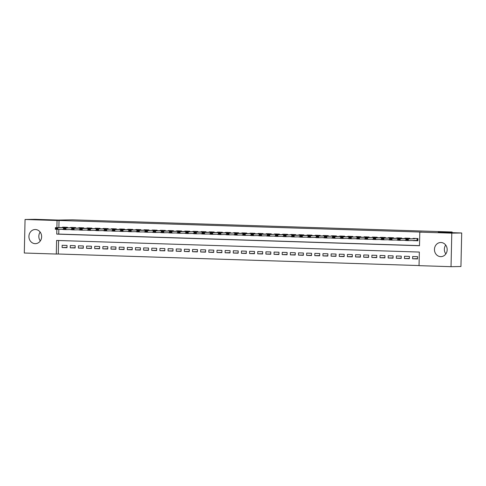 <?xml version="1.0" encoding="UTF-8"?>
<svg xmlns="http://www.w3.org/2000/svg" width="486" height="486" viewBox="0 0 486 486"><rect width="100%" height="100%" fill="white"/><g stroke="black" fill="none" stroke-linecap="round" stroke-linejoin="round"><path stroke-width="0.73" d="M35.435 229.52A7.071 6.361 89 0 1 41.638 236.639A7.071 6.361 89 0 1 35.399 243.662A7.071 6.361 89 0 1 35.12 243.656A7.071 6.361 89 0 1 28.917 236.542A7.071 6.361 89 0 1 35.156 229.52A7.071 6.361 89 0 1 35.435 229.52M440.978 242.508A7.071 6.361 89 0 1 447.175 249.622A7.071 6.361 89 0 1 440.936 256.644A7.071 6.361 89 0 1 440.656 256.644A7.071 6.361 89 0 1 434.454 249.531A7.071 6.361 89 0 1 440.699 242.508A7.071 6.361 89 0 1 440.978 242.508M25.059 219.484L34.968 219.32L58.405 220.073L72.274 219.836L452.132 231.998L438.263 232.235L461.7 232.982L460.941 266.516L451.032 266.68L419.035 265.654L419.345 252.064L56.601 240.449L56.297 254.038L24.3 253.018L25.059 219.484L57.056 220.51L56.892 227.636M58.581 240.509L58.277 254.008L419.041 265.556M58.277 254.008L56.297 254.038M67.433 227.855L67.445 227.32L62.554 227.162L62.548 227.539M75.585 228.116L75.597 227.582L70.707 227.424L70.701 227.8M83.738 228.377L83.75 227.843L78.86 227.685L78.854 228.062M91.89 228.639L91.903 228.104L87.012 227.946L87 228.323M100.043 228.9L100.055 228.365L95.165 228.207L95.153 228.584M108.19 229.161L108.202 228.627L103.311 228.469L103.305 228.845M116.342 229.422L116.354 228.888L111.464 228.73L111.458 229.106M124.495 229.684L124.507 229.149L119.617 228.991L119.611 229.368M132.648 229.945L132.66 229.41L127.769 229.252L127.757 229.629M140.8 230.206L140.812 229.671L135.922 229.514L135.91 229.89M148.953 230.467L148.965 229.933L144.069 229.775L144.063 230.151M157.1 230.729L157.112 230.194L152.221 230.036L152.215 230.413M165.252 230.99L165.264 230.455L160.374 230.297L160.368 230.674M173.405 231.251L173.417 230.716L168.527 230.558L168.514 230.935M181.557 231.512L181.57 230.978L176.679 230.82L176.667 231.196M189.71 231.773L189.722 231.239L184.832 231.081L184.82 231.458M197.857 232.035L197.869 231.5L192.978 231.342L192.972 231.719M206.009 232.296L206.021 231.761L201.131 231.603L201.125 231.98M214.162 232.557L214.174 232.022L209.284 231.865L209.278 232.241M222.315 232.818L222.327 232.284L217.436 232.126L217.424 232.502M230.467 233.08L230.479 232.545L225.589 232.387L225.577 232.764M238.62 233.341L238.632 232.8L233.736 232.648L233.73 233.025M246.767 233.602L246.779 233.061L241.888 232.909L241.882 233.286M254.919 233.863L254.931 233.323L250.041 233.171L250.035 233.547M263.072 234.124L263.084 233.584L258.194 233.432L258.181 233.809M271.224 234.386L271.237 233.845L266.346 233.693L266.334 234.07M279.377 234.647L279.389 234.106L274.499 233.954L274.487 234.331M287.524 234.908L287.536 234.367L282.645 234.216L282.639 234.592M295.676 235.169L295.688 234.629L290.798 234.471L290.792 234.853M303.829 235.431L303.841 234.89L298.951 234.732L298.945 235.115M311.982 235.686L311.994 235.151L307.103 234.993L307.091 235.37M320.134 235.947L320.146 235.412L315.256 235.254L315.244 235.631M328.281 236.208L328.293 235.674L323.403 235.516L323.397 235.892M336.433 236.469L336.446 235.935L331.555 235.777L331.549 236.153M344.586 236.731L344.598 236.196L339.708 236.038L339.702 236.415M352.739 236.992L352.751 236.457L347.861 236.299L347.848 236.676M360.891 237.253L360.904 236.718L356.013 236.56L356.001 236.937M369.044 237.514L369.056 236.98L364.16 236.822L364.154 237.198M377.191 237.775L377.203 237.241L372.312 237.083L372.306 237.46M385.343 238.037L385.355 237.502L380.465 237.344L380.459 237.721M393.496 238.298L393.508 237.763L388.618 237.605L388.612 237.982M401.649 238.559L401.661 238.025L396.77 237.867L396.758 238.243M409.801 238.82L409.813 238.286L404.923 238.128L404.911 238.505M417.504 258.698L412.608 258.777L417.498 258.935L417.553 256.669L412.663 256.511L412.608 258.777M409.352 258.437L404.455 258.516L409.346 258.674L409.4 256.408L404.51 256.25L404.455 258.516M401.205 258.175L396.309 258.254L401.199 258.412L401.248 256.146L396.357 255.988L396.309 258.254M393.053 257.914L388.156 257.993L393.046 258.151L393.095 255.885L388.205 255.727L388.156 257.993M384.9 257.653L380.003 257.732L384.894 257.89L384.948 255.624L380.052 255.466L380.003 257.732M376.747 257.392L371.851 257.471L376.741 257.629L376.796 255.363L371.905 255.211L371.851 257.471M368.595 257.13L363.698 257.209L368.588 257.367L368.643 255.101L363.753 254.95L363.698 257.209M360.442 256.869L355.545 256.954L360.442 257.106L360.49 254.84L355.6 254.688L355.545 256.954M352.295 256.608L347.399 256.693L352.289 256.845L352.338 254.579L347.447 254.427L347.399 256.693M344.143 256.347L339.246 256.432L344.137 256.584L344.185 254.318L339.295 254.166L339.246 256.432M335.99 256.086L331.094 256.171L335.984 256.322L336.039 254.056L331.148 253.905L331.094 256.171M327.837 255.824L322.941 255.909L327.831 256.061L327.886 253.795L322.996 253.643L322.941 255.909M319.685 255.563L314.788 255.648L319.685 255.8L319.733 253.54L314.843 253.382L314.788 255.648M311.538 255.302L306.642 255.387L311.532 255.539L311.581 253.279L306.69 253.121L306.642 255.387M303.385 255.041L298.489 255.126L303.379 255.284L303.428 253.018L298.538 252.86L298.489 255.126M295.233 254.779L290.336 254.864L295.227 255.022L295.281 252.756L290.385 252.599L290.336 254.864M287.08 254.518L282.184 254.603L287.074 254.761L287.129 252.495L282.238 252.337L282.184 254.603M278.928 254.257L274.031 254.342L278.921 254.5L278.976 252.234L274.086 252.076L274.031 254.342M270.781 253.996L265.885 254.081L270.775 254.239L270.824 251.973L265.933 251.815L265.885 254.081M262.628 253.735L257.732 253.82L262.622 253.978L262.671 251.712L257.78 251.554L257.732 253.82M254.476 253.473L249.579 253.558L254.47 253.716L254.518 251.45L249.628 251.292L249.579 253.558M246.323 253.212L241.427 253.297L246.317 253.455L246.372 251.189L241.481 251.031L241.427 253.297M238.17 252.951L233.274 253.036L238.164 253.194L238.219 250.928L233.329 250.77L233.274 253.036M230.018 252.69L225.121 252.775L230.018 252.933L230.066 250.667L225.176 250.509L225.121 252.775M221.871 252.434L216.975 252.513L221.865 252.671L221.914 250.405L217.023 250.247L216.975 252.513M213.719 252.173L208.822 252.252L213.712 252.41L213.761 250.144L208.871 249.986L208.822 252.252M205.566 251.912L200.669 251.991L205.56 252.149L205.614 249.883L200.718 249.725L200.669 251.991M197.413 251.651L192.517 251.73L197.407 251.888L197.462 249.622L192.571 249.464L192.517 251.73M189.261 251.39L184.364 251.469L189.254 251.627L189.309 249.361L184.419 249.203L184.364 251.469M181.114 251.128L176.218 251.207L181.108 251.365L181.156 249.099L176.266 248.941L176.218 251.207M172.961 250.867L168.065 250.946L172.955 251.104L173.004 248.838L168.113 248.68L168.065 250.946M164.809 250.606L159.912 250.685L164.803 250.843L164.851 248.577L159.961 248.419L159.912 250.685M156.656 250.345L151.76 250.424L156.65 250.582L156.705 248.316L151.814 248.158L151.76 250.424M148.503 250.083L143.607 250.162L148.497 250.32L148.552 248.054L143.662 247.896L143.607 250.162M140.351 249.822L135.454 249.901L140.351 250.059L140.399 247.793L135.509 247.635L135.454 249.901M132.204 249.561L127.308 249.64L132.198 249.798L132.247 247.532L127.356 247.38L127.308 249.64M124.052 249.3L119.155 249.379L124.045 249.537L124.094 247.271L119.204 247.119L119.155 249.379M115.899 249.039L111.002 249.118L115.893 249.275L115.947 247.01L111.051 246.858L111.002 249.118M107.746 248.777L102.85 248.862L107.74 249.014L107.795 246.748L102.904 246.596L102.85 248.862M99.594 248.516L94.697 248.601L99.587 248.753L99.642 246.487L94.752 246.335L94.697 248.601M91.447 248.255L86.551 248.34L91.441 248.492L91.49 246.226L86.599 246.074L86.551 248.34M83.294 247.994L78.398 248.079L83.288 248.231L83.337 245.965L78.446 245.813L78.398 248.079M75.142 247.732L70.245 247.817L75.136 247.969L75.184 245.709L70.294 245.552L70.245 247.817M67.038 245.448L62.147 245.29L62.093 247.556L66.983 247.708L67.038 245.448M56.856 229.343L56.747 234.106L419.491 245.722L419.801 232.126L421.781 232.095L59.037 220.48L58.873 227.606M58.836 229.356L58.727 234.07L419.491 245.624M413.021 240.515L417.911 240.813L417.96 238.547L413.07 238.389L413.064 238.766M404.874 240.254L405.853 240.424M396.722 239.993L397.7 240.163M388.569 239.732L389.547 239.902M380.417 239.47L381.395 239.641M372.264 239.209L373.248 239.379M364.117 238.948L365.095 239.118M355.965 238.687L356.943 238.857M347.812 238.426L348.79 238.596M339.659 238.17L340.637 238.334M331.507 237.909L332.491 238.073M323.354 237.648L324.338 237.812M315.207 237.387L316.186 237.551M307.055 237.125L308.033 237.296M298.902 236.864L299.88 237.034M290.75 236.603L291.728 236.773M282.597 236.342L283.581 236.512M274.45 236.081L275.428 236.251M266.298 235.819L267.276 235.989M258.145 235.558L259.123 235.728M249.992 235.297L250.97 235.467M241.84 235.036L242.824 235.206M233.687 234.774L234.671 234.945M225.54 234.513L226.519 234.683M217.388 234.252L218.366 234.422M209.235 233.991L210.213 234.161M201.083 233.73L202.061 233.9M192.93 233.468L193.914 233.638M184.783 233.207L185.761 233.377M176.631 232.946L177.609 233.116M168.478 232.685L169.456 232.855M160.325 232.423L161.303 232.594M152.173 232.162L153.157 232.332M144.026 231.901L145.004 232.071M135.873 231.64L136.852 231.81M127.721 231.379L128.699 231.549M119.568 231.117L120.546 231.287M111.416 230.856L112.4 231.026M103.263 230.595L104.247 230.765M95.116 230.334L96.094 230.504M86.964 230.078L87.942 230.243M78.811 229.817L79.789 229.981M70.658 229.556L71.636 229.72M62.506 229.295L63.49 229.465M452.12 232.679L452.132 231.998M461.7 232.982L451.792 233.152L451.032 266.68M59.037 220.48L57.056 220.51M419.801 232.126L451.792 233.152M58.727 234.07L56.747 234.106M417.911 240.734L413.021 240.655M66.989 247.471L62.093 247.556M405.853 240.376L404.868 240.394M397.7 240.114L396.716 240.133M389.547 239.853L388.563 239.871M381.401 239.592L380.417 239.61M373.248 239.331L372.264 239.349M365.095 239.069L364.111 239.088M356.943 238.808L355.959 238.826M348.79 238.547L347.806 238.565M340.643 238.286L339.659 238.304M332.491 238.031L331.507 238.043M324.338 237.769L323.354 237.782M316.186 237.508L315.201 237.52M308.033 237.247L307.049 237.259M299.88 236.986L298.896 236.998M291.734 236.725L290.75 236.737M283.581 236.463L282.597 236.475M275.428 236.202L274.444 236.214M267.276 235.941L266.292 235.959M259.123 235.68L258.139 235.698M250.976 235.418L249.992 235.437M242.824 235.157L241.84 235.175M234.671 234.896L233.687 234.914M226.519 234.635L225.534 234.653M218.366 234.374L217.382 234.392M210.213 234.112L209.235 234.131M202.067 233.851L201.083 233.869M193.914 233.59L192.93 233.608M185.761 233.329L184.777 233.347M177.609 233.067L176.625 233.086M169.456 232.806L168.472 232.824M161.309 232.545L160.325 232.563M153.157 232.284L152.173 232.302M145.004 232.022L144.02 232.041M136.852 231.761L135.867 231.779M128.699 231.5L127.715 231.518M120.552 231.239L119.568 231.257M112.4 230.978L111.416 230.996M104.247 230.716L103.263 230.735M96.094 230.455L95.11 230.473M87.942 230.2L86.958 230.212M79.789 229.939L78.805 229.951M71.642 229.678L70.658 229.69M63.49 229.416L62.506 229.428M445.844 253.929A7.071 6.361 89 0 1 445.692 245.059M40.308 240.941A7.071 6.361 89 0 1 40.156 232.071M414.995 238.705L408.331 238.966L408.295 240.594L405.853 240.515L405.889 238.887L414.607 238.741L415.105 238.377M415.05 240.643L414.953 240.333M407.189 239.634L405.968 239.592L407.183 239.908L408.331 238.966L405.889 238.887L405.968 239.592M417.917 240.449L408.295 240.594L407.183 239.908M405.853 240.515L405.962 239.865M409.807 238.559L400.178 238.705L400.142 240.333L397.7 240.254L397.736 238.626L406.454 238.48L406.952 238.116M399.036 239.373L397.815 239.331L399.03 239.647L400.178 238.705L397.736 238.626L397.815 239.331M405.859 240.242L400.142 240.333L399.03 239.647M397.7 240.254L397.809 239.604M401.655 238.298L392.032 238.444L391.989 240.072L389.547 239.993L389.584 238.365L398.301 238.219L398.799 237.854M390.89 239.112L389.663 239.076L390.884 239.385L392.032 238.444L389.584 238.365L389.663 239.076M397.706 239.981L391.989 240.072L390.884 239.385M389.547 239.993L389.657 239.343M393.502 238.037L383.879 238.183L383.843 239.811L381.395 239.738L381.431 238.104L390.149 237.958L390.647 237.593M382.737 238.851L381.51 238.814L382.731 239.124L383.879 238.183L381.431 238.104L381.51 238.814M389.553 239.72L383.843 239.811L382.731 239.124M381.395 239.738L381.504 239.082M385.349 237.775L375.727 237.921L375.69 239.549L373.242 239.477L373.278 237.842L381.996 237.697L382.5 237.332M374.585 238.59L373.363 238.553L374.578 238.863L375.727 237.921L373.278 237.842L373.363 238.553M381.401 239.458L375.69 239.549L374.578 238.863M373.242 239.477L373.357 238.82M374.232 237.399L367.574 237.66L367.538 239.288L365.089 239.215L365.132 237.581L373.849 237.435L374.348 237.071M366.432 238.328L365.211 238.292L366.426 238.602L367.574 237.66L365.132 237.581L365.211 238.292M373.248 239.197L367.538 239.288L366.426 238.602M365.089 239.215L365.205 238.559M369.05 237.253L359.421 237.399L359.385 239.033L356.943 238.954L356.979 237.32L365.697 237.174L366.195 236.81M358.279 238.067L357.058 238.031L358.273 238.34L359.421 237.399L356.979 237.32L357.058 238.031M365.101 238.936L359.385 239.033L358.273 238.34M356.943 238.954L357.052 238.298M357.933 236.876L351.269 237.138L351.232 238.772L348.79 238.693L348.827 237.059L357.544 236.913L358.042 236.548M350.133 237.806L348.905 237.769L350.12 238.079L351.269 237.138L348.827 237.059L348.905 237.769M356.949 238.675L351.232 238.772L350.12 238.079M348.79 238.693L348.899 238.037M352.745 236.731L343.122 236.876L343.086 238.511L340.637 238.432L340.674 236.797L349.477 236.652L349.89 236.287M341.98 237.545L340.753 237.508L341.974 237.818L343.122 236.876L340.674 236.797L340.753 237.508M348.796 238.413L343.086 238.511L341.974 237.818M340.637 238.432L340.747 237.775M344.592 236.469L334.969 236.615L334.933 238.249L332.485 238.17L332.521 236.536L341.324 236.39L341.743 236.026M333.827 237.283L332.606 237.247L333.821 237.557L334.969 236.615L332.521 236.536L332.606 237.247M340.643 238.152L334.933 238.249L333.821 237.557M332.485 238.17L332.6 237.514M333.475 236.093L326.817 236.354L326.78 237.988L324.332 237.909L324.369 236.275L333.171 236.129L333.59 235.765M325.675 237.022L324.454 236.986L325.669 237.296L326.817 236.354L324.369 236.275L324.454 236.986M332.491 237.891L326.78 237.988L325.669 237.296M324.332 237.909L324.448 237.259M328.287 235.947L318.664 236.093L318.628 237.727L316.186 237.648L316.222 236.014L325.019 235.868L325.438 235.503M317.522 236.761L316.301 236.725L317.516 237.034L318.664 236.093L316.222 236.014L316.301 236.725M324.338 237.63L318.628 237.727L317.516 237.034M316.186 237.648L316.295 236.998M317.176 235.57L310.511 235.832L310.475 237.466L308.033 237.387L308.069 235.753L316.866 235.607L317.285 235.242M309.369 236.5L308.148 236.463L309.363 236.773L310.511 235.832L308.069 235.753L308.148 236.463M316.192 237.368L310.475 237.466L309.363 236.773M308.033 237.387L308.142 236.737M311.988 235.424L302.365 235.57L302.322 237.204L299.88 237.125L299.917 235.491L308.713 235.346L309.132 234.981M301.223 236.239L299.996 236.202L301.217 236.512L302.365 235.57L299.917 235.491L299.996 236.202M308.039 237.107L302.322 237.204L301.217 236.512M299.88 237.125L299.99 236.475M303.835 235.163L294.212 235.309L294.176 236.943L291.728 236.864L291.764 235.23L300.567 235.084L300.98 234.72M293.07 235.977L291.849 235.941L293.064 236.251L294.212 235.309L291.764 235.23L291.849 235.941M299.886 236.846L294.176 236.943L293.064 236.251M291.728 236.864L291.843 236.214M292.718 234.787L286.06 235.048L286.023 236.682L283.575 236.603L283.611 234.969L292.414 234.823L292.833 234.459M284.918 235.716L283.696 235.68L284.911 235.989L286.06 235.048L283.611 234.969L283.696 235.68M291.734 236.585L286.023 236.682L284.911 235.989M283.575 236.603L283.69 235.953M287.53 234.641L277.907 234.787L277.87 236.421L275.422 236.342L275.465 234.708L284.261 234.562L284.681 234.197M276.765 235.455L275.544 235.418L276.759 235.728L277.907 234.787L275.465 234.708L275.544 235.418M283.581 236.324L277.87 236.421L276.759 235.728M275.422 236.342L275.538 235.692M276.419 234.264L269.754 234.525L269.718 236.16L267.276 236.081L267.312 234.446L276.109 234.301L276.528 233.936M268.612 235.194L267.391 235.157L268.606 235.467L269.754 234.525L267.312 234.446L267.391 235.157M275.434 236.062L269.718 236.16L268.606 235.467M267.276 236.081L267.385 235.431M271.231 234.118L261.608 234.264L261.565 235.898L259.123 235.819L259.16 234.191L267.956 234.039L268.375 233.675M260.466 234.932L259.238 234.896L260.46 235.206L261.608 234.264L259.16 234.191L259.238 234.896M267.282 235.801L261.565 235.898L260.46 235.206M259.123 235.819L259.232 235.169M263.078 233.857L253.455 234.003L253.419 235.637L250.97 235.558L251.007 233.93L259.81 233.778L260.223 233.414M252.313 234.677L251.086 234.635L252.307 234.945L253.455 234.003L251.007 233.93L251.086 234.635M259.129 235.54L253.419 235.637L252.307 234.945M250.97 235.558L251.08 234.908M251.961 233.48L245.302 233.742L245.266 235.376L242.818 235.297L242.854 233.669L251.657 233.517L252.076 233.152M244.16 234.416L242.939 234.374L244.154 234.683L245.302 233.742L242.854 233.669L242.939 234.374M250.976 235.279L245.266 235.376L244.154 234.683M242.818 235.297L242.933 234.647M246.773 233.341L237.15 233.48L237.113 235.115L234.665 235.036L234.708 233.408L243.504 233.256L243.923 232.891M236.008 234.155L234.787 234.112L236.002 234.422L237.15 233.48L234.708 233.408L234.787 234.112M242.824 235.017L237.113 235.115L236.002 234.422M234.665 235.036L234.781 234.386M235.661 232.958L228.997 233.225L228.961 234.853L226.519 234.774L226.555 233.146L235.352 232.994L235.771 232.63M227.855 233.894L226.634 233.851L227.849 234.161L228.997 233.225L226.555 233.146L226.634 233.851M234.671 234.756L228.961 234.853L227.849 234.161M226.519 234.774L226.628 234.124M230.473 232.818L220.844 232.964L220.808 234.592L218.366 234.513L218.402 232.885L227.12 232.739L227.618 232.369M219.702 233.632L218.481 233.59L219.696 233.9L220.844 232.964L218.402 232.885L218.481 233.59M226.525 234.495L220.808 234.592L219.696 233.9M218.366 234.513L218.475 233.863M222.321 232.557L212.698 232.703L212.661 234.331L210.213 234.252L210.25 232.624L218.967 232.478L219.465 232.108M211.556 233.371L210.329 233.329L211.55 233.638L212.698 232.703L210.25 232.624L210.329 233.329M218.372 234.234L212.661 234.331L211.55 233.638M210.213 234.252L210.323 233.602M214.168 232.296L204.545 232.442L204.509 234.07L202.061 233.991L202.097 232.363L210.815 232.217L211.313 231.846M203.403 233.11L202.182 233.067L203.397 233.377L204.545 232.442L202.097 232.363L202.182 233.067M210.219 233.973L204.509 234.07L203.397 233.377M202.061 233.991L202.176 233.341M206.015 232.035L196.393 232.18L196.356 233.809L193.908 233.73L193.944 232.101L202.662 231.956L203.166 231.585M195.25 232.849L194.029 232.806L195.244 233.116L196.393 232.18L193.944 232.101L194.029 232.806M202.067 233.711L196.356 233.809L195.244 233.116M193.908 233.73L194.023 233.08M194.904 231.658L188.24 231.919L188.204 233.547L185.761 233.468L185.798 231.84L194.515 231.694L195.014 231.33M187.098 232.587L185.877 232.545L187.092 232.861L188.24 231.919L185.798 231.84L185.877 232.545M193.914 233.45L188.204 233.547L187.092 232.861M185.761 233.468L185.871 232.818M189.716 231.512L180.087 231.658L180.051 233.286L177.609 233.207L177.645 231.579L186.363 231.433L186.861 231.069M178.945 232.326L177.724 232.284L178.939 232.6L180.087 231.658L177.645 231.579L177.724 232.284M185.767 233.189L180.051 233.286L178.939 232.6M177.609 233.207L177.718 232.557M181.564 231.251L171.941 231.397L171.898 233.025L169.456 232.946L169.493 231.318L178.21 231.172L178.708 230.807M170.799 232.065L169.571 232.022L170.793 232.338L171.941 231.397L169.493 231.318L169.571 232.022M177.615 232.928L171.898 233.025L170.793 232.338M169.456 232.946L169.565 232.296M173.411 230.99L163.788 231.136L163.752 232.764L161.303 232.685L161.34 231.057L170.057 230.911L170.556 230.546M162.646 231.804L161.419 231.761L162.64 232.077L163.788 231.136L161.34 231.057L161.419 231.761M169.462 232.666L163.752 232.764L162.64 232.077M161.303 232.685L161.413 232.035M165.258 230.729L155.635 230.874L155.599 232.502L153.151 232.423L153.187 230.795L161.905 230.65L162.409 230.285M154.493 231.543L153.272 231.5L154.487 231.816L155.635 230.874L153.187 230.795L153.272 231.5M161.309 232.411L155.599 232.502L154.487 231.816M153.151 232.423L153.266 231.773M154.141 230.352L147.483 230.613L147.446 232.241L144.998 232.162L145.041 230.534L153.758 230.388L154.256 230.024M146.341 231.281L145.12 231.239L146.335 231.555L147.483 230.613L145.041 230.534L145.12 231.239M153.157 232.15L147.446 232.241L146.335 231.555M144.998 232.162L145.114 231.512M148.959 230.206L139.33 230.352L139.294 231.98L136.852 231.907L136.888 230.273L145.606 230.127L146.104 229.763M138.188 231.02L136.967 230.984L138.182 231.293L139.33 230.352L136.888 230.273L136.967 230.984M145.004 231.889L139.294 231.98L138.182 231.293M136.852 231.907L136.961 231.251M140.806 229.945L131.177 230.091L131.141 231.719L128.699 231.646L128.735 230.012L137.453 229.866L137.951 229.501M130.035 230.759L128.814 230.722L130.029 231.032L131.177 230.091L128.735 230.012L128.814 230.722M136.858 231.628L131.141 231.719L130.029 231.032M128.699 231.646L128.808 230.99M132.654 229.684L123.031 229.829L122.994 231.458L120.546 231.385L120.583 229.75L129.3 229.605L129.798 229.24M121.889 230.498L120.662 230.461L121.883 230.771L123.031 229.829L120.583 229.75L120.662 230.461M128.705 231.366L122.994 231.458L121.883 230.771M120.546 231.385L120.656 230.729M124.501 229.422L114.878 229.568L114.842 231.196L112.394 231.123L112.43 229.489L121.148 229.343L121.652 228.979M113.736 230.236L112.515 230.2L113.73 230.51L114.878 229.568L112.43 229.489L112.515 230.2M120.552 231.105L114.842 231.196L113.73 230.51M112.394 231.123L112.509 230.467M113.384 229.046L106.726 229.307L106.689 230.941L104.241 230.862L104.277 229.228L112.995 229.082L113.499 228.718M105.584 229.975L104.362 229.939L105.577 230.249L106.726 229.307L104.277 229.228L104.362 229.939M112.4 230.844L106.689 230.941L105.577 230.249M104.241 230.862L104.356 230.206M108.196 228.9L98.573 229.046L98.537 230.68L96.094 230.601L96.131 228.967L104.848 228.821L105.347 228.456M97.431 229.714L96.21 229.678L97.425 229.987L98.573 229.046L96.131 228.967L96.21 229.678M104.247 230.583L98.537 230.68L97.425 229.987M96.094 230.601L96.204 229.945M97.085 228.523L90.42 228.785L90.384 230.419L87.942 230.34L87.978 228.706L96.775 228.56L97.194 228.195M89.278 229.453L88.057 229.416L89.272 229.726L90.42 228.785L87.978 228.706L88.057 229.416M96.1 230.321L90.384 230.419L89.272 229.726M87.942 230.34L88.051 229.684M91.897 228.377L82.274 228.523L82.231 230.157L79.789 230.078L79.826 228.444L88.622 228.299L89.041 227.934M81.132 229.192L79.904 229.155L81.126 229.465L82.274 228.523L79.826 228.444L79.904 229.155M87.948 230.06L82.231 230.157L81.126 229.465M79.789 230.078L79.898 229.428M83.744 228.116L74.121 228.262L74.085 229.896L71.636 229.817L71.673 228.183L80.476 228.037L80.889 227.673M72.979 228.93L71.752 228.894L72.973 229.204L74.121 228.262L71.673 228.183L71.752 228.894M79.795 229.799L74.085 229.896L72.973 229.204M71.636 229.817L71.746 229.167M72.627 227.74L65.968 228.001L65.932 229.635L63.484 229.556L63.52 227.922L72.323 227.776L72.742 227.412M64.826 228.669L63.605 228.633L64.82 228.942L65.968 228.001L63.52 227.922L63.605 228.633M71.642 229.538L65.932 229.635L64.82 228.942M63.484 229.556L63.599 228.906M67.439 227.594L57.816 227.74L57.779 229.374L55.331 229.295L55.374 227.661L64.17 227.515L64.589 227.15M56.674 228.408L55.453 228.371L56.668 228.681L57.816 227.74L55.374 227.661L55.453 228.371M63.49 229.277L57.779 229.374L56.668 228.681M55.331 229.295L55.447 228.645M417.049 238.82L417.012 240.449M417.207 238.82L417.17 240.449M409.807 238.535L406.843 238.444M401.655 238.274L398.69 238.183M393.502 238.012L390.537 237.921M385.349 237.751L382.385 237.66M369.05 237.235L366.086 237.138M352.745 236.712L349.78 236.615M344.592 236.451L341.628 236.354M328.293 235.929L325.328 235.832M311.988 235.406L309.023 235.309M303.835 235.145L300.87 235.048M287.53 234.623L284.571 234.525M271.231 234.1L268.266 234.003M263.078 233.839L260.113 233.742M246.773 233.316L243.808 233.219M230.473 232.794L227.509 232.697M222.321 232.533L219.356 232.442M214.168 232.272L211.203 232.18M206.015 232.01L203.051 231.919M189.716 231.488L186.752 231.397M181.564 231.227L178.599 231.136M173.411 230.965L170.446 230.874M165.258 230.704L162.294 230.613M148.959 230.182L145.994 230.091M140.806 229.921L137.842 229.829M132.654 229.659L129.689 229.568M124.501 229.404L121.536 229.307M108.202 228.882L105.237 228.785M91.897 228.359L88.932 228.262M83.744 228.098L80.779 228.001M67.439 227.576L64.474 227.478"/></g></svg>
